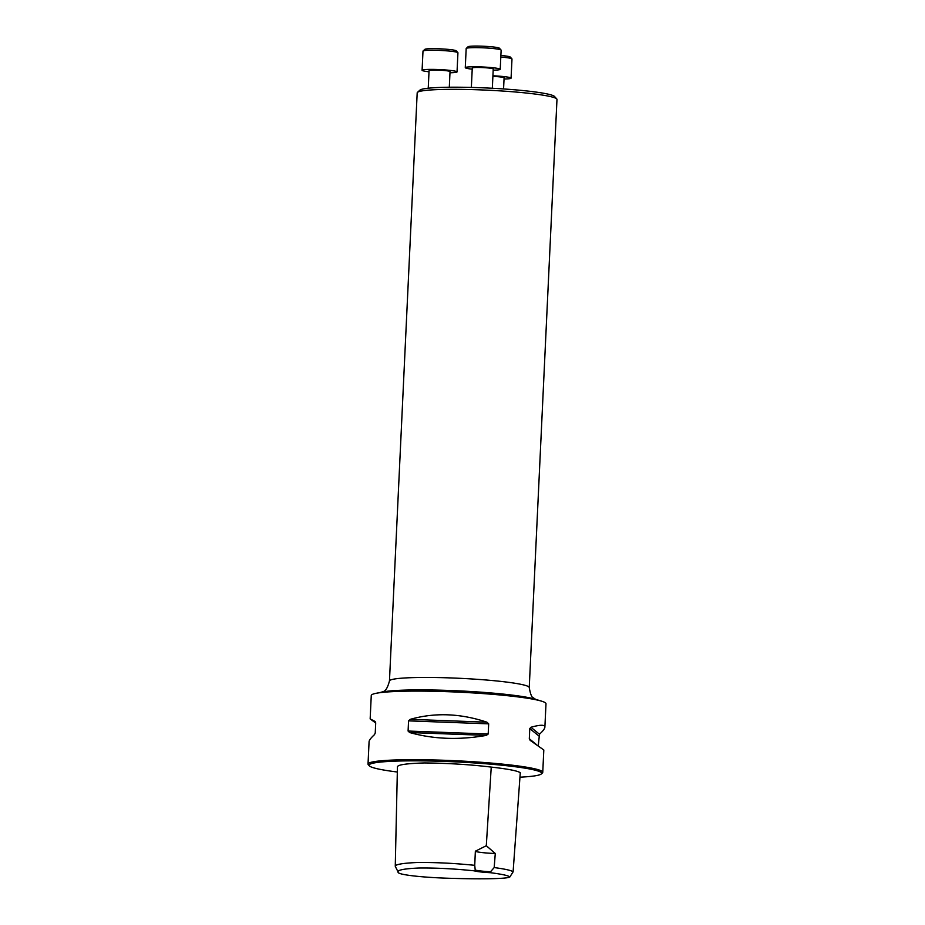 <?xml version="1.0" encoding="UTF-8"?>
<svg xmlns="http://www.w3.org/2000/svg" width="925" height="925" viewBox="0 0 925 925"><rect width="100%" height="100%" fill="white"/><g stroke="black" fill="none" stroke-linecap="round" stroke-linejoin="round"><path stroke-width="1.39" d="M417.476 92.35L419.938 90.118A67.606 5.77 2.7 0 1 434.438 87.713A67.606 5.77 2.7 0 1 506.912 89.182A67.606 5.77 2.7 0 1 554.503 96.466L556.746 98.917A69.965 5.978 -177.3 0 0 507.49 91.378A69.965 5.978 -177.3 0 0 432.484 89.852A69.965 5.978 -177.3 0 0 417.476 92.35A69.965 5.978 -177.3 0 0 417.187 92.847L389.46 680.973A69.965 5.978 2.7 0 1 459.632 678.303A69.965 5.978 2.7 0 1 529.239 687.564L556.977 99.438A69.965 5.978 -177.3 0 0 556.746 98.917M490.666 872.726C502.587 874.287 508.958 875.732 509.791 877.05C506.727 878.935 479.312 879.155 454.892 878.426C423.812 877.756 396.547 874.749 398.132 872.032C397.23 870.055 404.075 868.714 418.678 868.02C435.548 867.8 454.071 868.748 474.271 870.841L475.219 870.009A17.494 1.492 -177.3 0 0 490.539 871.766L490.666 872.726A18.361 1.573 2.7 0 1 474.271 870.841M490.539 871.766L494.181 867.569C505.455 869.072 511.756 870.506 513.097 871.87L509.791 877.05M398.132 872.032L395.264 866.32C395.252 864.459 402.444 863.187 416.851 862.516C435.028 862.297 454.325 863.233 474.733 865.326L475.219 870.009M395.264 866.32L397.438 766.975C397.241 764.836 406.26 763.495 424.471 762.94C448.417 763.218 470.675 764.593 491.244 767.091C508.126 768.976 517.803 770.872 520.278 772.757L513.097 871.87M494.181 867.569L495.28 853.486L486.296 845.728L475.358 851.197L474.733 865.326M375.712 723.038L370.162 718.898L371.26 695.507A87.459 7.469 2.7 0 1 375.966 693.334A87.459 7.469 2.7 0 1 390.373 691.761A87.459 7.469 2.7 0 1 473.947 692.975A87.459 7.469 2.7 0 1 541.507 701.138A87.459 7.469 2.7 0 1 545.993 703.74L544.883 727.131C544.79 728.669 542.987 731.039 539.472 734.23L538.257 745.839M519.954 777.185A86.407 7.377 -177.3 0 0 541.31 773.947L542.397 772.965A87.459 7.469 -177.3 0 0 542.755 772.34A87.459 7.469 -177.3 0 0 484.457 762.524A87.459 7.469 -177.3 0 0 387.136 760.35A87.459 7.469 -177.3 0 0 368.023 764.096A87.459 7.469 -177.3 0 0 368.312 764.755L369.318 765.831A86.407 7.377 -177.3 0 0 397.334 772.017M370.162 718.898L375.111 721.465L375.712 722.841L375.238 733.016L374.486 734.647C370.971 737.849 369.167 740.208 369.075 741.746L368.023 764.096M542.755 772.34L543.808 749.99L530.129 740.335M530.291 740.462L529.308 738.763L529.782 728.588L530.915 727.27C540.223 724.645 544.883 724.61 544.883 727.131M488.192 734.022L486.307 735.387C459.112 740.197 433.559 739.248 409.636 732.531L408.087 731.039L408.572 720.864L410.261 719.338C434.819 712.377 460.384 713.337 486.932 722.194L488.678 723.847L488.192 734.022L408.087 731.039M541.31 773.947A86.407 7.377 -177.3 0 0 487.521 763.911A86.407 7.377 -177.3 0 0 387.91 761.495A86.407 7.377 -177.3 0 0 369.318 765.831M475.358 851.197A17.494 1.492 -177.3 0 0 495.28 853.486M471.357 87.424L472.27 67.987A10.499 0.902 2.7 0 1 474.56 67.537A10.499 0.902 2.7 0 1 486.238 67.802A10.499 0.902 2.7 0 1 493.233 68.982L492.331 88.268M493.175 70.173A17.494 1.492 -177.3 0 0 496.401 70.057A17.494 1.492 -177.3 0 0 500.228 69.306A17.494 1.492 -177.3 0 0 482.827 66.993A17.494 1.492 -177.3 0 0 465.275 67.664A17.494 1.492 -177.3 0 0 472.212 69.178M500.228 69.306L501.13 50.158A17.494 1.492 -177.3 0 0 501.072 50.031A17.494 1.492 -177.3 0 0 483.729 47.846A17.494 1.492 -177.3 0 0 466.258 48.389A17.494 1.492 -177.3 0 0 466.177 48.505L465.275 67.664M466.258 48.389L468.073 46.736A15.748 1.341 2.7 0 1 483.798 46.25A15.748 1.341 2.7 0 1 499.408 48.216L501.072 50.031M428.24 88.21L429.073 70.589A10.499 0.902 2.7 0 1 431.362 70.15A10.499 0.902 2.7 0 1 443.04 70.404A10.499 0.902 2.7 0 1 450.036 71.583L449.307 87.227M449.989 72.774A17.494 1.492 -177.3 0 0 453.204 72.659A17.494 1.492 -177.3 0 0 457.031 71.907A17.494 1.492 -177.3 0 0 439.629 69.595A17.494 1.492 -177.3 0 0 422.089 70.265A17.494 1.492 -177.3 0 0 429.015 71.792M457.031 71.907L457.933 52.76A17.494 1.492 -177.3 0 0 457.875 52.633A17.494 1.492 -177.3 0 0 440.531 50.447A17.494 1.492 -177.3 0 0 423.06 50.991A17.494 1.492 -177.3 0 0 422.991 51.118L422.089 70.265M423.06 50.991L424.876 49.349A15.748 1.341 2.7 0 1 440.601 48.852A15.748 1.341 2.7 0 1 456.21 50.817L457.875 52.633M492.886 76.393A10.499 0.902 2.7 0 1 504.09 77.816L503.57 88.95M504.033 79.007A17.494 1.492 -177.3 0 0 507.258 78.891A17.494 1.492 -177.3 0 0 511.074 78.139A17.494 1.492 -177.3 0 0 492.909 75.792M511.074 78.139L511.988 58.992A17.494 1.492 -177.3 0 0 511.93 58.865A17.494 1.492 -177.3 0 0 500.807 57.061M500.876 55.488A15.748 1.341 2.7 0 1 510.265 57.049L511.93 58.865M486.296 845.728L491.244 767.091M536.662 744.752L529.308 738.763M538.732 735.861L529.782 728.588M539.472 734.23L530.915 727.27M486.307 735.387L409.636 732.531M488.678 723.847L408.572 720.864M486.932 722.194L410.261 719.338M541.507 701.138L534.847 699.115A80.336 6.868 -177.3 0 0 472.791 691.622A80.336 6.868 -177.3 0 0 396.027 690.501A80.336 6.868 -177.3 0 0 382.788 691.946L375.966 693.334M381.933 692.143C382.245 690.605 385.852 694.409 389.46 680.973M529.239 687.564C530.418 694.236 531.806 697.658 533.401 697.832L535.679 699.393"/></g></svg>
